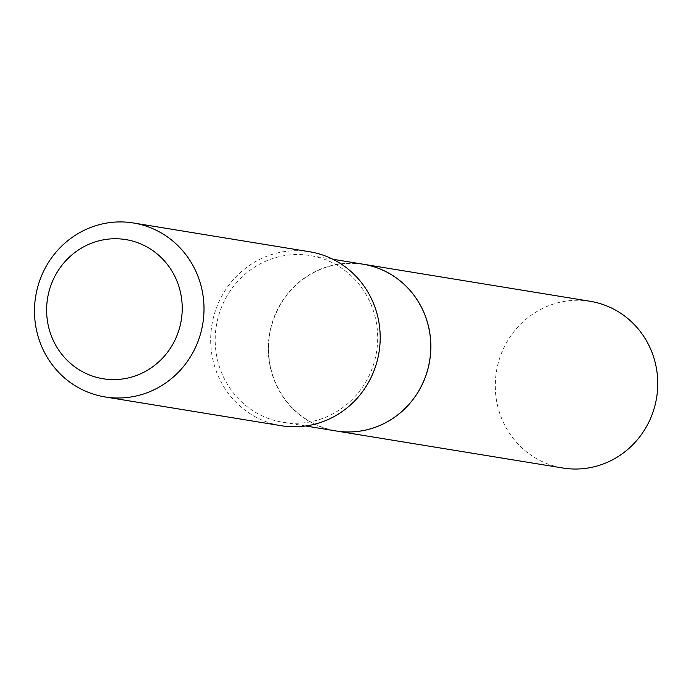 <?xml version="1.0" encoding="UTF-8"?>
<svg xmlns="http://www.w3.org/2000/svg" width="691" height="691" viewBox="0 0 691 691"><rect width="100%" height="100%" fill="white"/><g stroke="black" fill="none" stroke-linecap="round" stroke-linejoin="round"><path stroke-width="0.52" stroke-dasharray="3.46 2.59" d="M590.131 301.285A84.466 81.158 -80.7 0 0 535.585 312.297A84.466 81.158 -80.7 0 0 496.579 400.797A84.466 81.158 -80.7 0 0 562.897 468.014M363.198 264.221A84.466 81.158 -80.7 0 0 308.678 275.243A84.466 81.158 -80.7 0 0 269.671 363.716A84.466 81.158 -80.7 0 0 335.964 430.951M419.636 304.247A84.285 80.977 -80.7 0 0 308.765 275.398A84.285 80.977 -80.7 0 0 279.587 390.925A84.285 80.977 -80.7 0 0 390.45 419.774A84.285 80.977 -80.7 0 0 419.636 304.247M363.172 264.212A84.466 81.158 -80.7 0 0 282.766 300.43A84.466 81.158 -80.7 0 0 279.38 391.02A84.466 81.158 -80.7 0 0 335.938 430.942M309.646 251.766A88.128 84.673 -80.7 0 0 225.75 289.546A88.128 84.673 -80.7 0 0 222.217 384.058A88.128 84.673 -80.7 0 0 281.237 425.716M366.619 295.463A84.466 81.158 -80.7 0 0 310.052 255.54A84.466 81.158 -80.7 0 0 229.645 291.757A84.466 81.158 -80.7 0 0 226.259 382.339A84.466 81.158 -80.7 0 0 282.826 422.27A84.466 81.158 -80.7 0 0 363.233 386.053A84.466 81.158 -80.7 0 0 366.619 295.463M332.872 259.263L310.052 255.54M305.647 425.993L282.826 422.27"/><path stroke-width="1.04" d="M335.99 430.951L562.897 468.014A84.466 81.158 -80.7 0 0 617.443 456.993A84.466 81.158 -80.7 0 0 656.45 368.502A84.466 81.158 -80.7 0 0 590.131 301.285L363.224 264.221A84.466 81.158 -80.7 0 0 363.198 264.221A84.466 81.158 -80.7 0 1 429.543 331.438A84.466 81.158 -80.7 0 1 390.545 419.929A84.466 81.158 -80.7 0 1 335.99 430.951A84.466 81.158 -80.7 0 1 335.964 430.951M305.647 425.993L335.938 430.942A84.466 81.158 -80.7 0 0 416.353 394.725A84.466 81.158 -80.7 0 0 419.739 304.144A84.466 81.158 -80.7 0 0 363.172 264.212L332.872 259.263M173 272.919A70.499 67.735 -80.7 0 0 80.26 248.795A70.499 67.735 -80.7 0 0 55.85 345.431A70.499 67.735 -80.7 0 0 148.582 369.555A70.499 67.735 -80.7 0 0 173 272.919M192.469 264.644A88.128 84.673 -80.7 0 0 133.449 222.986A88.128 84.673 -80.7 0 0 49.562 260.775A88.128 84.673 -80.7 0 0 46.029 355.278A88.128 84.673 -80.7 0 0 105.041 396.936A88.128 84.673 -80.7 0 0 188.937 359.147A88.128 84.673 -80.7 0 0 192.469 264.644M105.041 396.936L281.237 425.716A88.128 84.673 -80.7 0 0 365.124 387.927A88.128 84.673 -80.7 0 0 368.657 293.416A88.128 84.673 -80.7 0 0 309.646 251.766L133.449 222.986"/></g></svg>
